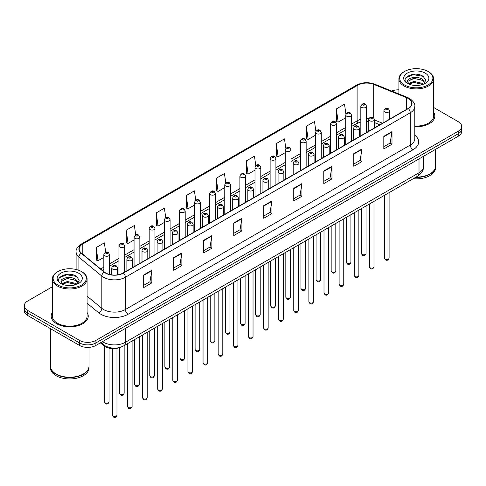 <?xml version="1.0" encoding="UTF-8"?>
<svg xmlns="http://www.w3.org/2000/svg" width="486" height="486" viewBox="0 0 486 486"><rect width="100%" height="100%" fill="white"/><g stroke="black" fill="none" stroke-linecap="round" stroke-linejoin="round"><path stroke-width="0.73" d="M379.821 124.811L374.56 122.685M120.406 347.29A11.579 6.683 180 0 1 103.901 345.807L100.347 342.879M52.348 312.419A18.523 10.692 0 0 0 51.194 316.137A18.523 10.692 0 0 0 56.619 323.7A18.523 10.692 0 0 0 76.806 326.021A18.523 10.692 0 0 0 88.239 316.137A18.523 10.692 0 0 0 87.085 312.419A18.523 10.692 0 0 1 88.239 316.137A18.523 10.692 0 0 1 76.806 326.021A18.523 10.692 0 0 1 56.619 323.7A18.523 10.692 0 0 1 51.194 316.137A18.523 10.692 0 0 1 52.348 312.419M408.1 98.403A12.35 7.132 180 0 1 411.715 103.445A12.35 7.132 180 0 1 408.1 108.487L123.201 272.968A12.35 7.132 180 0 1 104.356 272.014L81.429 253.115A12.35 7.132 180 0 1 79.194 249.026A12.35 7.132 180 0 1 82.808 243.984L357.89 85.165A12.35 7.132 180 0 1 373.704 84.37L406.448 97.601A12.35 7.132 180 0 1 408.1 98.403M408.313 98.275A12.66 7.308 0 0 0 406.624 97.455L373.886 84.224A12.66 7.308 0 0 0 357.672 85.038L82.59 243.857A12.66 7.308 0 0 0 81.174 253.218L104.101 272.117A12.66 7.308 0 0 0 123.42 273.096L408.313 108.615A12.66 7.308 0 0 0 408.313 98.275M52.348 286.776L27.69 301.016A11.579 6.683 0 0 0 24.3 305.743L24.3 310.779A11.579 6.683 0 0 0 27.69 315.511L79.54 345.443L79.54 342.922A11.579 6.683 0 0 0 95.912 342.922L458.31 133.693A11.579 6.683 0 0 0 461.7 128.966A11.579 6.683 0 0 1 458.31 133.693L95.912 342.922A11.579 6.683 0 0 1 79.54 342.922L27.69 312.99L79.54 342.922L79.54 340.4A11.579 6.683 0 0 0 95.912 340.4L458.31 131.171A11.579 6.683 0 0 0 461.7 126.445A11.579 6.683 0 0 0 458.31 121.719L433.652 107.485M24.3 308.264A11.579 6.683 0 0 0 27.69 312.99A11.579 6.683 0 0 1 24.3 308.264M143.668 274.985L143.668 287.591L151.857 282.864L151.857 270.259L143.668 274.985M143.668 285.355L149.974 281.716L151.82 270.678A3.086 1.78 -120 0 0 151.857 270.259M149.919 281.746L151.857 282.864M173.684 257.653L173.684 270.259L181.873 265.532L181.873 252.927L173.684 257.653M173.684 268.023L179.99 264.384L181.837 253.346A3.086 1.78 -120 0 0 181.873 252.927M179.935 264.414L181.873 265.532M203.707 240.327L203.707 252.927L211.89 248.2L211.89 235.601L203.707 240.327M203.707 250.691L210.007 247.052L211.86 236.02A3.086 1.78 -120 0 0 211.89 235.601M209.952 247.082L211.89 248.2M233.723 222.995L233.723 235.601L241.907 230.874L241.907 218.269L233.723 222.995M233.723 233.365L240.029 229.72L241.876 218.688A3.086 1.78 -120 0 0 241.907 218.269M239.975 229.757L241.907 230.874M383.812 136.341L383.812 148.947L391.995 144.221L391.995 131.615L383.812 136.341M383.812 146.711L390.118 143.066L391.965 132.034A3.086 1.78 -120 0 0 391.995 131.615M390.058 143.103L391.995 144.221M353.79 153.673L353.79 166.279L361.979 161.552L361.979 148.947L353.79 153.673M353.79 164.037L360.096 160.398L361.949 149.366A3.086 1.78 -120 0 0 361.979 148.947M360.041 160.429L361.979 161.552M323.773 171.005L323.773 183.605L331.962 178.878L331.962 166.279L323.773 171.005M323.773 181.369L330.079 177.73L331.926 166.692A3.086 1.78 -120 0 0 331.962 166.279M330.024 177.761L331.962 178.878M293.757 188.331L293.757 200.937L301.946 196.21L301.946 183.605L293.757 188.331M293.757 198.701L300.062 195.062L301.909 184.024A3.086 1.78 -120 0 0 301.946 183.605M300.008 195.093L301.946 196.21M263.74 205.663L263.74 218.269L271.929 213.542L271.929 200.937L263.74 205.663M263.74 216.033L270.046 212.394L271.893 201.356A3.086 1.78 -120 0 0 271.929 200.937M269.991 212.425L271.929 213.542M414.801 126.712A18.523 10.692 0 0 0 434.806 116.051A18.523 10.692 0 0 0 433.652 112.327A18.523 10.692 0 0 1 434.806 116.051A18.523 10.692 0 0 1 414.801 126.712M398.915 89.837A11.579 6.683 0 0 0 391.655 91.028M24.3 305.743A11.579 6.683 0 0 0 27.69 310.469L79.54 340.4M165.72 217.528L164.408 208.184L156.219 212.911L156.352 225.437M135.703 234.884L134.391 225.516L126.202 230.243L126.336 242.769M105.693 252.264L104.375 242.848L96.185 247.574L96.319 260.101M255.782 165.592L254.464 156.194L246.274 160.921L246.408 173.447M285.811 148.352L284.48 138.862L276.291 143.589L276.425 156.115M315.845 131.159L314.497 121.53L306.308 126.257L306.441 138.783M345.898 114.052L344.513 104.198L336.33 108.925L336.458 121.457M195.737 200.189L194.424 190.852L186.241 195.579L186.369 208.111M225.759 182.876L224.441 173.526L216.258 178.253L216.392 190.779M216.258 178.253L218.105 191.417L224.769 187.572M218.105 191.417L216.258 190.731M246.274 160.921L248.121 174.091L255.004 170.112M248.121 174.091L246.274 173.399M276.291 143.589L278.138 156.759L285.239 152.659M278.138 156.759L276.291 156.067M306.308 126.257L308.16 139.427L315.475 135.199M308.16 139.427L306.308 138.735M336.33 108.925L338.177 122.095L345.716 117.746M338.177 122.095L336.33 121.409M186.241 195.579L188.088 208.749L194.534 205.031M188.088 208.749L186.241 208.057M156.219 212.911L158.072 226.081L164.298 222.485M158.072 226.081L156.219 225.389M126.202 230.243L128.049 243.413L134.063 239.944M128.049 243.413L126.202 242.721M96.185 247.574L98.032 260.739L103.828 257.398M98.032 260.739L96.185 260.053M79.54 345.443A11.579 6.683 0 0 0 95.912 345.443L458.31 136.214A11.579 6.683 0 0 0 461.7 131.487L461.7 126.445M404.552 85.014A16.597 9.58 0 0 0 428.02 85.014A16.597 9.58 0 0 0 428.02 71.46L428.567 71.776A17.368 10.024 0 0 1 433.652 78.866A17.368 10.024 0 0 1 422.929 88.13A17.368 10.024 0 0 1 404.006 85.955A17.368 10.024 0 0 1 398.915 78.866A17.368 10.024 0 0 1 404.006 71.776L404.552 71.46A16.597 9.58 0 0 0 404.552 85.014M414.801 126.038A17.368 10.024 0 0 0 433.652 116.051L433.652 78.866M415.973 177.135A19.294 11.142 0 0 0 429.928 173.873A19.294 11.142 0 0 0 435.578 165.993L435.578 149.336M415.895 177.177A19.106 11.026 0 0 0 429.794 173.952A19.106 11.026 0 0 0 429.861 173.909M415.445 177.439A19.294 11.142 0 0 0 435.578 166.309A19.294 11.142 0 0 0 435.578 166.151M413.215 178.727A19.294 11.142 0 0 0 435.578 167.725L435.578 166.309M414.175 85.396L417.116 85.487M408.41 83.549L414.023 81.411L422.456 83.379L423.476 84.2M408.926 84.09L414.023 82.407L422.638 84.509M407.56 81.441L409.005 84.163M407.578 81.709C406.636 77.827 417.286 75.518 422.456 79.376L424.958 82.839M407.614 81.952L407.857 81.302L414.023 78.41L422.456 80.378L424.764 83.1M423.774 84.078L425.742 80.202L423.251 76.448C414.418 70.099 398.733 78.465 407.79 83.592L408.24 83.865M425.183 73.1A12.581 7.266 0 0 0 407.383 73.1A12.581 7.266 0 0 0 407.383 83.373A12.581 7.266 0 0 0 425.183 83.373A12.581 7.266 0 0 0 425.183 73.1M409.194 84.418L407.596 81.855M428.567 71.776L428.02 71.46A16.597 9.58 0 0 0 404.552 71.46M405.95 77.711L413.337 74.68L423.081 76.332M410.567 79.182L413.337 78.677L420.293 79.273M410.567 83.185L413.337 82.681L420.293 83.276M57.98 285.1A16.597 9.58 0 0 0 81.448 285.1A16.597 9.58 0 0 0 81.448 271.553L81.994 271.868A17.368 10.024 0 0 1 87.085 278.958A17.368 10.024 0 0 1 76.363 288.216A17.368 10.024 0 0 1 57.433 286.047A17.368 10.024 0 0 1 52.348 278.958A17.368 10.024 0 0 1 57.433 271.868L57.98 271.553A16.597 9.58 0 0 0 57.98 285.1M52.348 278.958L52.348 316.137A17.368 10.024 0 0 0 57.433 323.226A17.368 10.024 0 0 0 76.363 325.401A17.368 10.024 0 0 0 87.085 316.137L87.085 278.958M83.294 374.001A19.106 11.026 0 0 1 83.221 374.038A19.106 11.026 0 0 1 56.206 374.038L56.072 373.959A19.294 11.142 0 0 0 83.361 373.959A19.294 11.142 0 0 0 89.011 366.086L89.011 347.356M50.423 366.237A19.294 11.142 0 0 0 50.423 366.395A19.294 11.142 0 0 0 56.072 374.275A19.294 11.142 0 0 0 77.098 376.693A19.294 11.142 0 0 0 89.011 366.395A19.294 11.142 0 0 0 89.011 366.237M50.423 366.395L50.423 367.817A19.294 11.142 0 0 0 56.072 375.696A19.294 11.142 0 0 0 77.098 378.108A19.294 11.142 0 0 0 89.011 367.817L89.011 366.395M67.609 285.489L70.549 285.574M61.837 283.642L67.457 281.497L75.883 283.472L76.903 284.286M62.354 284.182L67.457 282.5L76.071 284.596M60.993 281.528L62.433 284.249M61.011 281.801C60.07 277.913 70.719 275.605 75.883 279.468L78.392 282.931M61.048 282.038L61.291 281.394L67.457 278.496L75.883 280.465L78.191 283.186M77.201 284.164L79.175 280.294L76.679 276.534C67.852 270.192 52.16 278.551 61.224 283.678L61.673 283.958M78.617 273.187A12.581 7.266 0 0 0 60.817 273.187A12.581 7.266 0 0 0 60.817 283.466A12.581 7.266 0 0 0 78.617 283.466A12.581 7.266 0 0 0 78.617 273.187M62.627 284.504L61.029 281.941M50.423 328.633L50.423 366.086A19.294 11.142 0 0 0 56.072 373.959L56.206 374.038M81.994 271.868L81.448 271.553A16.597 9.58 0 0 0 57.98 271.553M59.383 277.798L66.77 274.766L76.509 276.425M64 279.274L66.77 278.77L73.726 279.365M64 283.271L66.77 282.773L73.726 283.368M103.901 345.011L103.901 345.807M414.801 135.205A19.294 11.142 180 0 1 413.009 149.767L128.116 314.248A3.858 2.23 60 0 1 125.388 309.521L410.281 145.041A15.437 8.912 0 0 0 414.801 138.735L414.801 106.47A15.437 8.912 180 0 1 410.281 112.77A3.858 2.23 -120 0 0 408.313 108.615M128.116 314.248A19.294 11.142 180 0 1 100.827 314.248A19.294 11.142 180 0 1 98.664 312.759L87.085 303.209M104.101 272.117A3.858 2.582 129.5 0 0 101.823 276.066L101.823 308.331A15.437 8.912 0 0 0 103.554 309.521A15.437 8.912 0 0 0 125.388 309.521L125.388 277.257A15.437 8.912 180 0 1 101.823 276.066L78.896 257.161A15.437 8.912 180 0 1 76.108 252.046L76.108 269.481M414.801 106.47C415.317 104.059 413.543 101.367 409.479 98.403L407.45 97.419A3.858 1.81 112 0 0 406.624 97.455M407.45 97.419L374.712 84.181C368.315 81.915 362.246 82.243 356.505 85.165A3.858 2.23 60 0 1 357.672 85.038M82.59 243.857A3.858 2.23 -120 0 0 81.429 243.978C77.42 246.858 75.646 249.549 76.108 252.046M81.174 253.218A3.858 2.582 129.5 0 0 78.896 257.161L78.896 270.344M374.712 84.181A3.858 1.81 112 0 0 373.886 84.224M123.42 273.096A3.858 2.23 60 0 1 125.388 277.257L410.281 112.77L410.281 145.041A3.858 2.23 60 0 0 413.009 149.767M95.912 340.4L95.912 345.443M458.31 131.171L458.31 136.214M27.69 310.469L27.69 315.511M87.085 296.174L101.823 308.331A3.858 2.582 -50.5 0 1 98.664 312.759M82.808 243.984L82.808 254.257M406.448 97.601L406.448 109.435M373.704 84.37L373.704 117.74M382.549 123.237L374.56 120.006M369.02 118.505A12.35 7.132 0 0 0 366.62 118.371M360.831 119.204A12.35 7.132 0 0 0 357.89 120.455L351.5 124.149M357.89 85.165L357.89 120.455A6.944 4.01 60 0 1 356.451 123.638L351.5 126.494M345.716 127.49L336.385 132.872M330.595 136.214L321.264 141.602M315.475 144.943L306.15 150.332M300.36 153.673L291.029 159.062M285.239 162.403L275.914 167.785M270.125 171.127L260.794 176.515M255.004 179.856L245.679 185.245M239.89 188.586L230.558 193.975M224.769 197.316L215.438 202.698M209.648 206.046L200.323 211.428M194.534 214.769L185.202 220.158M179.413 223.499L170.088 228.888M164.298 232.229L154.967 237.611M149.178 240.959L139.853 246.341M134.063 249.683L124.732 255.071M118.942 258.412L109.611 263.801M103.828 267.142L100.657 268.971M379.906 124.762L375.089 122.812A6.944 3.256 -68 0 1 374.56 122.466M263.74 206.064L271.893 201.356M293.757 188.732L301.909 184.024M323.773 171.4L331.926 166.692M353.79 154.074L361.949 149.366M383.812 136.742L391.965 132.034M233.723 223.396L241.876 218.688M203.707 240.722L211.86 236.02M173.684 258.054L181.837 253.346M143.668 275.386L151.82 270.678M102.516 341.628A15.437 8.912 0 0 0 103.554 342.29A15.437 8.912 0 0 0 125.388 342.29L419.011 172.767A15.437 8.912 0 0 0 423.537 166.467C423.646 170.294 421.605 173.575 417.413 176.303L123.784 345.825A7.721 4.459 60 0 0 125.388 342.29L125.388 328.427M419.011 158.904L419.011 172.767A7.721 4.459 60 0 1 417.413 176.303M101.89 341.992A7.721 5.164 129.5 0 0 103.239 344.501L100.894 342.569M389.098 258.084C388.338 260.168 387.154 260.775 385.55 259.913L384.469 258.084A2.315 1.337 0 0 0 385.149 259.026A2.315 1.337 0 0 0 387.67 259.317A2.315 1.337 0 0 0 389.098 258.084L389.098 192.65M384.736 111.987A2.892 1.671 180 0 1 383.891 110.802C384.633 108.427 386.145 107.74 388.429 108.736L389.681 110.802A2.892 1.671 180 0 1 387.895 112.345A2.892 1.671 180 0 1 384.736 111.987M387.47 108.834A0.966 0.559 0 0 0 386.103 108.834A0.966 0.559 0 0 0 386.103 109.623A0.966 0.559 0 0 0 387.47 109.623A0.966 0.559 0 0 0 387.47 108.834M362.088 254.445A2.315 1.337 0 0 0 364.609 254.731A2.315 1.337 0 0 0 366.043 253.498C365.278 255.581 364.093 256.189 362.489 255.326L361.408 253.498A2.315 1.337 0 0 0 362.088 254.445M366.62 132.435L366.62 106.215A2.892 1.671 180 0 1 364.834 107.758A2.892 1.671 180 0 1 361.681 107.4A2.892 1.671 180 0 1 360.831 106.215L360.831 135.776M363.042 105.037A0.966 0.559 0 0 0 364.409 105.037A0.966 0.559 0 0 0 364.409 104.247A0.966 0.559 0 0 0 363.042 104.247A0.966 0.559 0 0 0 363.042 105.037M373.983 266.808C373.218 268.892 372.033 269.505 370.429 268.643L369.354 266.808A2.315 1.337 0 0 0 370.028 267.756A2.315 1.337 0 0 0 372.555 268.047A2.315 1.337 0 0 0 373.983 266.808L373.983 201.374M369.621 120.71A2.892 1.671 180 0 1 368.771 119.532C369.512 117.156 371.025 116.47 373.315 117.466L374.56 119.532A2.892 1.671 180 0 1 372.774 121.075A2.892 1.671 180 0 1 369.621 120.71M372.349 117.563A0.966 0.559 0 0 0 370.982 117.563A0.966 0.559 0 0 0 370.982 118.347A0.966 0.559 0 0 0 372.349 118.347A0.966 0.559 0 0 0 372.349 117.563M358.862 275.538C358.103 277.621 356.918 278.229 355.309 277.366L354.233 275.538A2.315 1.337 0 0 0 354.914 276.485A2.315 1.337 0 0 0 357.435 276.777A2.315 1.337 0 0 0 358.862 275.538L358.862 210.104M354.501 129.44A2.892 1.671 180 0 1 353.656 128.261C354.391 125.886 355.91 125.194 358.194 126.196L359.446 128.261A2.892 1.671 180 0 1 357.66 129.805A2.892 1.671 180 0 1 354.501 129.44M357.228 126.287A0.966 0.559 0 0 0 355.867 126.287A0.966 0.559 0 0 0 355.867 127.077A0.966 0.559 0 0 0 357.228 127.077A0.966 0.559 0 0 0 357.228 126.287M343.748 284.267C342.982 286.351 341.798 286.959 340.194 286.096L339.113 284.267A2.315 1.337 0 0 0 339.793 285.215A2.315 1.337 0 0 0 342.314 285.501A2.315 1.337 0 0 0 343.748 284.267L343.748 218.834M339.386 138.17A2.892 1.671 180 0 1 338.535 136.985C339.277 134.61 340.789 133.923 343.08 134.92L344.325 136.985A2.892 1.671 180 0 1 342.539 138.528A2.892 1.671 180 0 1 339.386 138.17M342.114 135.017A0.966 0.559 0 0 0 340.747 135.017A0.966 0.559 0 0 0 340.747 135.807A0.966 0.559 0 0 0 342.114 135.807A0.966 0.559 0 0 0 342.114 135.017M328.627 292.997C327.868 295.081 326.683 295.688 325.073 294.826L323.998 292.997A2.315 1.337 0 0 0 324.678 293.939A2.315 1.337 0 0 0 327.2 294.23A2.315 1.337 0 0 0 328.627 292.997L328.627 227.563M324.265 146.9A2.892 1.671 180 0 1 323.421 145.715C324.156 143.34 325.675 142.653 327.959 143.649L329.204 145.715A2.892 1.671 180 0 1 327.418 147.258A2.892 1.671 180 0 1 324.265 146.9M326.993 143.747A0.966 0.559 0 0 0 325.632 143.747A0.966 0.559 0 0 0 325.632 144.536A0.966 0.559 0 0 0 326.993 144.536A0.966 0.559 0 0 0 326.993 143.747M346.968 263.169A2.315 1.337 0 0 0 349.495 263.461A2.315 1.337 0 0 0 350.922 262.227C350.163 264.311 348.978 264.919 347.368 264.056L346.293 262.227A2.315 1.337 0 0 0 346.968 263.169M351.5 141.159L351.5 114.945A2.892 1.671 180 0 1 349.713 116.488A2.892 1.671 180 0 1 346.561 116.13A2.892 1.671 180 0 1 345.716 114.945L345.716 144.506M347.927 113.767A0.966 0.559 0 0 0 349.288 113.767A0.966 0.559 0 0 0 349.288 112.977A0.966 0.559 0 0 0 347.927 112.977A0.966 0.559 0 0 0 347.927 113.767M331.853 271.899A2.315 1.337 0 0 0 334.374 272.19A2.315 1.337 0 0 0 335.808 270.957C335.042 273.035 333.858 273.648 332.254 272.786L331.173 270.957A2.315 1.337 0 0 0 331.853 271.899M336.385 149.888L336.385 123.675A2.892 1.671 180 0 1 334.599 125.218A2.892 1.671 180 0 1 331.446 124.853A2.892 1.671 180 0 1 330.595 123.675L330.595 153.23M332.807 122.49A0.966 0.559 0 0 0 334.174 122.49A0.966 0.559 0 0 0 334.174 121.707A0.966 0.559 0 0 0 332.807 121.707A0.966 0.559 0 0 0 332.807 122.49M316.732 280.629A2.315 1.337 0 0 0 319.259 280.92A2.315 1.337 0 0 0 320.687 279.681C319.928 281.765 318.743 282.372 317.133 281.509L316.058 279.681A2.315 1.337 0 0 0 316.732 280.629M321.264 158.618L321.264 132.405A2.892 1.671 180 0 1 319.478 133.948A2.892 1.671 180 0 1 316.325 133.583A2.892 1.671 180 0 1 315.475 132.405L315.475 161.96M317.692 131.22A0.966 0.559 0 0 0 319.053 131.22A0.966 0.559 0 0 0 319.053 130.43A0.966 0.559 0 0 0 317.692 130.43A0.966 0.559 0 0 0 317.692 131.22M313.513 301.727C312.747 303.805 311.562 304.418 309.959 303.556L308.877 301.727A2.315 1.337 0 0 0 309.558 302.669A2.315 1.337 0 0 0 312.079 302.96A2.315 1.337 0 0 0 313.513 301.727L313.513 236.287M309.151 155.623A2.892 1.671 180 0 1 308.3 154.445C309.041 152.069 310.554 151.383 312.844 152.379L314.09 154.445A2.892 1.671 180 0 1 312.304 155.988A2.892 1.671 180 0 1 309.151 155.623M311.878 152.476A0.966 0.559 0 0 0 310.511 152.476A0.966 0.559 0 0 0 310.511 153.26A0.966 0.559 0 0 0 311.878 153.26A0.966 0.559 0 0 0 311.878 152.476M298.392 310.451C297.632 312.534 296.448 313.142 294.838 312.279L293.763 310.451A2.315 1.337 0 0 0 294.437 311.398A2.315 1.337 0 0 0 296.964 311.69A2.315 1.337 0 0 0 298.392 310.451L298.392 245.017M294.03 164.353A2.892 1.671 180 0 1 293.18 163.175C293.921 160.799 295.433 160.107 297.724 161.109L298.969 163.175A2.892 1.671 180 0 1 297.183 164.718A2.892 1.671 180 0 1 294.03 164.353M296.758 161.2A0.966 0.559 0 0 0 295.397 161.2A0.966 0.559 0 0 0 295.397 161.99A0.966 0.559 0 0 0 296.758 161.99A0.966 0.559 0 0 0 296.758 161.2M283.277 319.18C282.512 321.264 281.327 321.872 279.723 321.009L278.642 319.18A2.315 1.337 0 0 0 279.322 320.128A2.315 1.337 0 0 0 281.844 320.414A2.315 1.337 0 0 0 283.277 319.18L283.277 253.747M278.909 173.083A2.892 1.671 180 0 1 278.065 171.898C278.806 169.523 280.319 168.836 282.603 169.833L283.854 171.898A2.892 1.671 180 0 1 282.068 173.441A2.892 1.671 180 0 1 278.909 173.083M281.643 169.93A0.966 0.559 0 0 0 280.276 169.93A0.966 0.559 0 0 0 280.276 170.72A0.966 0.559 0 0 0 281.643 170.72A0.966 0.559 0 0 0 281.643 169.93M301.618 289.358A2.315 1.337 0 0 0 304.139 289.644A2.315 1.337 0 0 0 305.566 288.411C304.807 290.494 303.622 291.102 302.019 290.239L300.937 288.411A2.315 1.337 0 0 0 301.618 289.358M306.15 167.348L306.15 141.128A2.892 1.671 180 0 1 304.364 142.677A2.892 1.671 180 0 1 301.205 142.313A2.892 1.671 180 0 1 300.36 141.128L300.36 170.689M302.571 139.95A0.966 0.559 0 0 0 303.938 139.95A0.966 0.559 0 0 0 303.938 139.16A0.966 0.559 0 0 0 302.571 139.16A0.966 0.559 0 0 0 302.571 139.95M286.497 298.082A2.315 1.337 0 0 0 289.024 298.374A2.315 1.337 0 0 0 290.452 297.14C289.686 299.224 288.502 299.832 286.898 298.969L285.823 297.14A2.315 1.337 0 0 0 286.497 298.082M291.029 176.072L291.029 149.858A2.892 1.671 180 0 1 289.243 151.401A2.892 1.671 180 0 1 286.09 151.043A2.892 1.671 180 0 1 285.239 149.858L285.239 179.419M287.451 148.68A0.966 0.559 0 0 0 288.818 148.68A0.966 0.559 0 0 0 288.818 147.89A0.966 0.559 0 0 0 287.451 147.89A0.966 0.559 0 0 0 287.451 148.68M271.382 306.812A2.315 1.337 0 0 0 273.904 307.103A2.315 1.337 0 0 0 275.331 305.87C274.572 307.948 273.387 308.561 271.777 307.699L270.702 305.87A2.315 1.337 0 0 0 271.382 306.812M275.914 184.802L275.914 158.588A2.892 1.671 180 0 1 274.128 160.131A2.892 1.671 180 0 1 270.969 159.766A2.892 1.671 180 0 1 270.125 158.588L270.125 188.143M272.336 157.403A0.966 0.559 0 0 0 273.697 157.403A0.966 0.559 0 0 0 273.697 156.62A0.966 0.559 0 0 0 272.336 156.62A0.966 0.559 0 0 0 272.336 157.403M268.157 327.91C267.391 329.994 266.207 330.602 264.603 329.739L263.527 327.91A2.315 1.337 0 0 0 264.202 328.852A2.315 1.337 0 0 0 266.729 329.144A2.315 1.337 0 0 0 268.157 327.91L268.157 262.476M263.795 181.813A2.892 1.671 180 0 1 262.944 180.628C263.685 178.253 265.198 177.566 267.488 178.562L268.734 180.628A2.892 1.671 180 0 1 266.948 182.171A2.892 1.671 180 0 1 263.795 181.813M266.522 178.66A0.966 0.559 0 0 0 265.156 178.66A0.966 0.559 0 0 0 265.156 179.449A0.966 0.559 0 0 0 266.522 179.449A0.966 0.559 0 0 0 266.522 178.66M253.036 336.64C252.277 338.718 251.092 339.331 249.482 338.469L248.407 336.64A2.315 1.337 0 0 0 249.087 337.582A2.315 1.337 0 0 0 251.608 337.873A2.315 1.337 0 0 0 253.036 336.64L253.036 271.2M248.674 190.536A2.892 1.671 180 0 1 247.83 189.358C248.571 186.982 250.083 186.296 252.368 187.292L253.619 189.358A2.892 1.671 180 0 1 251.833 190.901A2.892 1.671 180 0 1 248.674 190.536M251.408 187.389A0.966 0.559 0 0 0 250.041 187.389A0.966 0.559 0 0 0 250.041 188.173A0.966 0.559 0 0 0 251.408 188.173A0.966 0.559 0 0 0 251.408 187.389M237.921 345.364C237.156 347.447 235.971 348.055 234.367 347.192L233.292 345.364A2.315 1.337 0 0 0 233.966 346.311A2.315 1.337 0 0 0 236.494 346.603A2.315 1.337 0 0 0 237.921 345.364L237.921 279.93M233.559 199.266A2.892 1.671 180 0 1 232.709 198.088C233.45 195.712 234.963 195.02 237.253 196.022L238.498 198.088A2.892 1.671 180 0 1 236.712 199.631A2.892 1.671 180 0 1 233.559 199.266M236.287 196.113A0.966 0.559 0 0 0 234.92 196.113A0.966 0.559 0 0 0 234.92 196.903A0.966 0.559 0 0 0 236.287 196.903A0.966 0.559 0 0 0 236.287 196.113M222.801 354.094C222.041 356.177 220.857 356.785 219.247 355.922L218.171 354.094A2.315 1.337 0 0 0 218.852 355.041A2.315 1.337 0 0 0 221.373 355.327A2.315 1.337 0 0 0 222.801 354.094L222.801 288.66M218.439 207.996A2.892 1.671 180 0 1 217.594 206.811C218.329 204.436 219.848 203.749 222.132 204.746L223.384 206.811A2.892 1.671 180 0 1 221.592 208.36A2.892 1.671 180 0 1 218.439 207.996M221.166 204.843A0.966 0.559 0 0 0 219.806 204.843A0.966 0.559 0 0 0 219.806 205.633A0.966 0.559 0 0 0 221.166 205.633A0.966 0.559 0 0 0 221.166 204.843M207.686 362.823C206.921 364.907 205.736 365.515 204.132 364.652L203.051 362.823A2.315 1.337 0 0 0 203.731 363.765A2.315 1.337 0 0 0 206.252 364.057A2.315 1.337 0 0 0 207.686 362.823L207.686 297.389M203.324 216.726A2.892 1.671 180 0 1 202.474 215.541C203.215 213.166 204.728 212.479 207.018 213.476L208.263 215.541A2.892 1.671 180 0 1 206.477 217.084A2.892 1.671 180 0 1 203.324 216.726M206.052 213.573A0.966 0.559 0 0 0 204.685 213.573A0.966 0.559 0 0 0 204.685 214.362A0.966 0.559 0 0 0 206.052 214.362A0.966 0.559 0 0 0 206.052 213.573M256.262 315.542A2.315 1.337 0 0 0 258.783 315.833A2.315 1.337 0 0 0 260.217 314.594C259.451 316.678 258.266 317.291 256.663 316.422L255.581 314.594A2.315 1.337 0 0 0 256.262 315.542M260.794 193.531L260.794 167.318A2.892 1.671 180 0 1 259.008 168.861A2.892 1.671 180 0 1 255.855 168.496A2.892 1.671 180 0 1 255.004 167.318L255.004 196.873M257.216 166.133A0.966 0.559 0 0 0 258.582 166.133A0.966 0.559 0 0 0 258.582 165.343A0.966 0.559 0 0 0 257.216 165.343A0.966 0.559 0 0 0 257.216 166.133M241.147 324.271A2.315 1.337 0 0 0 243.668 324.557A2.315 1.337 0 0 0 245.096 323.324C244.337 325.407 243.152 326.015 241.542 325.152L240.467 323.324A2.315 1.337 0 0 0 241.147 324.271M245.679 202.261L245.679 176.041A2.892 1.671 180 0 1 243.887 177.59A2.892 1.671 180 0 1 240.734 177.226A2.892 1.671 180 0 1 239.89 176.041L239.89 205.602M242.101 174.863A0.966 0.559 0 0 0 243.462 174.863A0.966 0.559 0 0 0 243.462 174.073A0.966 0.559 0 0 0 242.101 174.073A0.966 0.559 0 0 0 242.101 174.863M226.026 332.995A2.315 1.337 0 0 0 228.548 333.287A2.315 1.337 0 0 0 229.981 332.053C229.216 334.137 228.031 334.745 226.427 333.882L225.346 332.053A2.315 1.337 0 0 0 226.026 332.995M230.558 210.985L230.558 184.771A2.892 1.671 180 0 1 228.772 186.314A2.892 1.671 180 0 1 225.619 185.956A2.892 1.671 180 0 1 224.769 184.771L224.769 214.332M226.98 183.593A0.966 0.559 0 0 0 228.347 183.593A0.966 0.559 0 0 0 228.347 182.803A0.966 0.559 0 0 0 226.98 182.803A0.966 0.559 0 0 0 226.98 183.593M210.906 341.725A2.315 1.337 0 0 0 213.433 342.016A2.315 1.337 0 0 0 214.861 340.783C214.101 342.861 212.917 343.474 211.307 342.612L210.231 340.783A2.315 1.337 0 0 0 210.906 341.725M215.438 219.715L215.438 193.501A2.892 1.671 180 0 1 213.652 195.044A2.892 1.671 180 0 1 210.499 194.679A2.892 1.671 180 0 1 209.648 193.501L209.648 223.056M211.866 192.316A0.966 0.559 0 0 0 213.226 192.316A0.966 0.559 0 0 0 213.226 191.533A0.966 0.559 0 0 0 211.866 191.533A0.966 0.559 0 0 0 211.866 192.316M195.791 350.455A2.315 1.337 0 0 0 198.312 350.746A2.315 1.337 0 0 0 199.746 349.507C198.981 351.591 197.796 352.204 196.192 351.335L195.111 349.507A2.315 1.337 0 0 0 195.791 350.455M200.323 228.444L200.323 202.231A2.892 1.671 180 0 1 198.537 203.774A2.892 1.671 180 0 1 195.378 203.409A2.892 1.671 180 0 1 194.534 202.231L194.534 231.786M196.745 201.046A0.966 0.559 0 0 0 198.112 201.046A0.966 0.559 0 0 0 198.112 200.262A0.966 0.559 0 0 0 196.745 200.262A0.966 0.559 0 0 0 196.745 201.046M192.565 371.553C191.806 373.631 190.621 374.244 189.011 373.382L187.936 371.553A2.315 1.337 0 0 0 188.611 372.495A2.315 1.337 0 0 0 191.138 372.786A2.315 1.337 0 0 0 192.565 371.553L192.565 306.113M188.204 225.449A2.892 1.671 180 0 1 187.359 224.271C188.094 221.895 189.607 221.209 191.897 222.205L193.142 224.271A2.892 1.671 180 0 1 191.356 225.814A2.892 1.671 180 0 1 188.204 225.449M190.931 222.302A0.966 0.559 0 0 0 189.57 222.302A0.966 0.559 0 0 0 189.57 223.086A0.966 0.559 0 0 0 190.931 223.086A0.966 0.559 0 0 0 190.931 222.302M177.451 380.277C176.685 382.361 175.501 382.974 173.897 382.105L172.816 380.277A2.315 1.337 0 0 0 173.496 381.224A2.315 1.337 0 0 0 176.017 381.516A2.315 1.337 0 0 0 177.451 380.277L177.451 314.843M173.089 234.179A2.892 1.671 180 0 1 172.238 233.001C172.98 230.625 174.492 229.933 176.782 230.935L178.028 233.001A2.892 1.671 180 0 1 176.242 234.544A2.892 1.671 180 0 1 173.089 234.179M175.817 231.026A0.966 0.559 0 0 0 174.45 231.026A0.966 0.559 0 0 0 174.45 231.816A0.966 0.559 0 0 0 175.817 231.816A0.966 0.559 0 0 0 175.817 231.026M162.33 389.007C161.571 391.09 160.386 391.698 158.776 390.835L157.701 389.007A2.315 1.337 0 0 0 158.375 389.954A2.315 1.337 0 0 0 160.902 390.24A2.315 1.337 0 0 0 162.33 389.007L162.33 323.573M157.968 242.909A2.892 1.671 180 0 1 157.118 241.724C157.859 239.355 159.372 238.662 161.662 239.659L162.907 241.724A2.892 1.671 180 0 1 161.121 243.273A2.892 1.671 180 0 1 157.968 242.909M160.696 239.756A0.966 0.559 0 0 0 159.335 239.756A0.966 0.559 0 0 0 159.335 240.546A0.966 0.559 0 0 0 160.696 240.546A0.966 0.559 0 0 0 160.696 239.756M147.209 397.736C146.45 399.82 145.265 400.428 143.662 399.565L142.58 397.736A2.315 1.337 0 0 0 143.261 398.678A2.315 1.337 0 0 0 145.782 398.97A2.315 1.337 0 0 0 147.209 397.736L147.209 332.303M142.848 251.639A2.892 1.671 180 0 1 142.003 250.454C142.744 248.079 144.257 247.392 146.541 248.389L147.793 250.454A2.892 1.671 180 0 1 146.007 251.997A2.892 1.671 180 0 1 142.848 251.639M145.581 248.486A0.966 0.559 0 0 0 144.214 248.486A0.966 0.559 0 0 0 144.214 249.275A0.966 0.559 0 0 0 145.581 249.275A0.966 0.559 0 0 0 145.581 248.486M132.095 406.466C131.329 408.544 130.145 409.157 128.541 408.295L127.466 406.466A2.315 1.337 0 0 0 128.14 407.408A2.315 1.337 0 0 0 130.667 407.699A2.315 1.337 0 0 0 132.095 406.466L132.095 341.026M127.733 260.362A2.892 1.671 180 0 1 126.882 259.184C127.624 256.808 129.136 256.122 131.427 257.118L132.672 259.184A2.892 1.671 180 0 1 130.886 260.727A2.892 1.671 180 0 1 127.733 260.362M130.461 257.216A0.966 0.559 0 0 0 129.094 257.216A0.966 0.559 0 0 0 129.094 257.999A0.966 0.559 0 0 0 130.461 257.999A0.966 0.559 0 0 0 130.461 257.216M116.974 415.19C116.215 417.274 115.03 417.887 113.42 417.018L112.345 415.19A2.315 1.337 0 0 0 113.025 416.138A2.315 1.337 0 0 0 115.546 416.429A2.315 1.337 0 0 0 116.974 415.19L116.974 348.328M112.612 269.092A2.892 1.671 180 0 1 111.768 267.914C112.503 265.538 114.022 264.846 116.306 265.848L117.557 267.914A2.892 1.671 180 0 1 115.765 269.457A2.892 1.671 180 0 1 112.612 269.092M115.34 265.945A0.966 0.559 0 0 0 113.979 265.945A0.966 0.559 0 0 0 113.979 266.729A0.966 0.559 0 0 0 115.34 266.729A0.966 0.559 0 0 0 115.34 265.945M180.671 359.184A2.315 1.337 0 0 0 183.198 359.47A2.315 1.337 0 0 0 184.625 358.237C183.86 360.32 182.675 360.928 181.071 360.065L179.996 358.237A2.315 1.337 0 0 0 180.671 359.184M185.202 237.174L185.202 210.954A2.892 1.671 180 0 1 183.416 212.504A2.892 1.671 180 0 1 180.263 212.139A2.892 1.671 180 0 1 179.413 210.954L179.413 240.515M181.63 209.776A0.966 0.559 0 0 0 182.991 209.776A0.966 0.559 0 0 0 182.991 208.986A0.966 0.559 0 0 0 181.63 208.986A0.966 0.559 0 0 0 181.63 209.776M165.556 367.914A2.315 1.337 0 0 0 168.077 368.2A2.315 1.337 0 0 0 169.505 366.966C168.745 369.05 167.561 369.658 165.957 368.795L164.875 366.966A2.315 1.337 0 0 0 165.556 367.914M170.088 245.898L170.088 219.684A2.892 1.671 180 0 1 168.302 221.227A2.892 1.671 180 0 1 165.143 220.869A2.892 1.671 180 0 1 164.298 219.684L164.298 249.245M166.51 218.506A0.966 0.559 0 0 0 167.877 218.506A0.966 0.559 0 0 0 167.877 217.716A0.966 0.559 0 0 0 166.51 217.716A0.966 0.559 0 0 0 166.51 218.506M150.435 376.638A2.315 1.337 0 0 0 152.962 376.929A2.315 1.337 0 0 0 154.39 375.696C153.625 377.774 152.44 378.387 150.836 377.525L149.761 375.696A2.315 1.337 0 0 0 150.435 376.638M154.967 254.628L154.967 228.414A2.892 1.671 180 0 1 153.181 229.957A2.892 1.671 180 0 1 150.028 229.592A2.892 1.671 180 0 1 149.178 228.414L149.178 257.969M151.389 227.229A0.966 0.559 0 0 0 152.756 227.229A0.966 0.559 0 0 0 152.756 226.446A0.966 0.559 0 0 0 151.389 226.446A0.966 0.559 0 0 0 151.389 227.229M135.321 385.368A2.315 1.337 0 0 0 137.842 385.659A2.315 1.337 0 0 0 139.269 384.42C138.51 386.504 137.325 387.117 135.716 386.248L134.64 384.42A2.315 1.337 0 0 0 135.321 385.368M139.853 263.357L139.853 237.144A2.892 1.671 180 0 1 138.06 238.687A2.892 1.671 180 0 1 134.908 238.322A2.892 1.671 180 0 1 134.063 237.144L134.063 266.699M136.274 235.959A0.966 0.559 0 0 0 137.635 235.959A0.966 0.559 0 0 0 137.635 235.175A0.966 0.559 0 0 0 136.274 235.175A0.966 0.559 0 0 0 136.274 235.959M120.2 394.097A2.315 1.337 0 0 0 122.721 394.383A2.315 1.337 0 0 0 124.155 393.15C123.389 395.233 122.205 395.841 120.601 394.978L119.52 393.15A2.315 1.337 0 0 0 120.2 394.097M124.732 272.087L124.732 245.867A2.892 1.671 180 0 1 122.946 247.417A2.892 1.671 180 0 1 119.793 247.052A2.892 1.671 180 0 1 118.942 245.867L118.942 274.572M121.154 244.689A0.966 0.559 0 0 0 122.521 244.689A0.966 0.559 0 0 0 122.521 243.899A0.966 0.559 0 0 0 121.154 243.899A0.966 0.559 0 0 0 121.154 244.689M105.079 402.827A2.315 1.337 0 0 0 107.606 403.113A2.315 1.337 0 0 0 109.034 401.879C108.275 403.963 107.09 404.571 105.48 403.708L104.405 401.879A2.315 1.337 0 0 0 105.079 402.827M109.611 274.481L109.611 254.597A2.892 1.671 180 0 1 107.825 256.14A2.892 1.671 180 0 1 104.672 255.782A2.892 1.671 180 0 1 103.828 254.597L103.828 271.583M106.039 253.419A0.966 0.559 0 0 0 107.4 253.419A0.966 0.559 0 0 0 107.4 252.629A0.966 0.559 0 0 0 106.039 252.629A0.966 0.559 0 0 0 106.039 253.419M356.505 85.165L81.429 243.978M375.089 122.812L374.56 122.612M368.771 121.391L366.62 121.306M360.831 121.968L356.451 123.638M345.716 129.835L336.385 135.223M330.595 138.565L321.264 143.953M315.475 147.294L306.15 152.683M300.36 156.024L291.029 161.407M285.239 164.748L275.914 170.136M270.125 173.478L260.794 178.866M255.004 182.207L245.679 187.596M239.89 190.937L230.558 196.32M224.769 199.667L215.438 205.049M209.648 208.391L200.323 213.779M194.534 217.12L185.202 222.509M179.413 225.85L170.088 231.233M164.298 234.58L154.967 239.963M149.178 243.304L139.853 248.692M134.063 252.034L124.732 257.422M118.942 260.763L109.611 266.146M103.828 269.493L102.333 270.35M123.784 345.825C117.576 348.948 111.367 348.948 105.152 345.825L103.239 344.501M423.537 166.467L423.537 156.292M384.469 258.084L384.469 195.323M383.891 122.46L383.891 110.802M389.681 119.119L389.681 110.802M366.043 253.498L366.043 205.961M366.62 106.215L365.375 104.15C363.692 102.941 362.179 103.627 360.831 106.215M361.408 253.498L361.408 208.634M369.354 266.808L369.354 204.047M368.771 131.19L368.771 119.532M374.56 127.848L374.56 119.532M354.233 275.538L354.233 212.777M353.656 139.919L353.656 128.261M359.446 136.578L359.446 128.261M339.113 284.267L339.113 221.507M338.535 148.649L338.535 136.985M344.325 145.302L344.325 136.985M323.998 292.997L323.998 230.236M323.421 157.373L323.421 145.715M329.204 154.032L329.204 145.715M350.922 262.227L350.922 214.691M351.5 114.945L350.254 112.88C348.577 111.671 347.065 112.357 345.716 114.945M346.293 262.227L346.293 217.364M335.808 270.957L335.808 223.42M336.385 123.675L335.14 121.609C333.457 120.394 331.944 121.087 330.595 123.675M331.173 270.957L331.173 226.093M320.687 279.681L320.687 232.144M321.264 132.405L320.019 130.339C318.342 129.124 316.823 129.811 315.475 132.405M316.058 279.681L316.058 234.817M398.915 93.968L398.915 78.866M308.877 301.727L308.877 238.966M308.3 166.103L308.3 154.445M314.09 162.761L314.09 154.445M293.763 310.451L293.763 247.69M293.18 174.832L293.18 163.175M298.969 171.491L298.969 163.175M278.642 319.18L278.642 256.42M278.065 183.562L278.065 171.898M283.854 180.215L283.854 171.898M305.566 288.411L305.566 240.874M306.15 141.128L304.898 139.063C303.221 137.854 301.709 138.54 300.36 141.128M300.937 288.411L300.937 243.547M290.452 297.14L290.452 249.604M291.029 149.858L289.784 147.793C288.101 146.584 286.588 147.27 285.239 149.858M285.823 297.14L285.823 252.277M275.331 305.87L275.331 258.333M275.914 158.588L274.663 156.522C272.986 155.307 271.474 156 270.125 158.588M270.702 305.87L270.702 261.006M263.527 327.91L263.527 265.149M262.944 192.286L262.944 180.628M268.734 188.945L268.734 180.628M248.407 336.64L248.407 273.879M247.83 201.016L247.83 189.358M253.619 197.674L253.619 189.358M233.292 345.364L233.292 282.603M232.709 209.745L232.709 198.088M238.498 206.404L238.498 198.088M218.171 354.094L218.171 291.333M217.594 218.475L217.594 206.811M223.384 215.134L223.384 206.811M203.051 362.823L203.051 300.062M202.474 227.199L202.474 215.541M208.263 223.858L208.263 215.541M260.217 314.594L260.217 267.057M260.794 167.318L259.548 165.252C257.866 164.037 256.353 164.724 255.004 167.318M255.581 314.594L255.581 269.73M245.096 323.324L245.096 275.787M245.679 176.041L244.428 173.976C242.751 172.767 241.238 173.453 239.89 176.041M240.467 323.324L240.467 278.46M229.981 332.053L229.981 284.517M230.558 184.771L229.313 182.706C227.63 181.497 226.118 182.183 224.769 184.771M225.346 332.053L225.346 287.19M214.861 340.783L214.861 293.246M215.438 193.501L214.192 191.435C212.516 190.22 210.997 190.913 209.648 193.501M210.231 340.783L210.231 295.919M199.746 349.507L199.746 301.97M200.323 202.231L199.072 200.165C197.395 198.95 195.882 199.643 194.534 202.231M195.111 349.507L195.111 304.649M187.936 371.553L187.936 308.792M187.359 235.929L187.359 224.271M193.142 232.587L193.142 224.271M172.816 380.277L172.816 317.516M172.238 244.658L172.238 233.001M178.028 241.317L178.028 233.001M157.701 389.007L157.701 326.246M157.118 253.388L157.118 241.724M162.907 250.047L162.907 241.724M142.58 397.736L142.58 334.976M142.003 262.112L142.003 250.454M147.793 258.771L147.793 250.454M127.466 406.466L127.466 343.705M126.882 270.842L126.882 259.184M132.672 267.5L132.672 259.184M112.345 415.19L112.345 348.632M111.768 274.882L111.768 267.914M117.557 274.833L117.557 267.914M184.625 358.237L184.625 310.7M185.202 210.954L183.957 208.895C182.28 207.68 180.762 208.366 179.413 210.954M179.996 358.237L179.996 313.373M169.505 366.966L169.505 319.43M170.088 219.684L168.836 217.619C167.16 216.41 165.647 217.096 164.298 219.684M164.875 366.966L164.875 322.103M154.39 375.696L154.39 328.159M154.967 228.414L153.722 226.348C152.039 225.133 150.526 225.826 149.178 228.414M149.761 375.696L149.761 330.832M139.269 384.42L139.269 336.883M139.853 237.144L138.601 235.078C136.924 233.863 135.412 234.556 134.063 237.144M134.64 384.42L134.64 339.562M124.155 393.15L124.155 345.613M124.732 245.867L123.487 243.808C121.804 242.593 120.291 243.279 118.942 245.867M119.52 393.15L119.52 347.642M109.034 401.879L109.034 348.17M109.611 254.597L108.366 252.532C106.689 251.323 105.176 252.009 103.828 254.597M104.405 401.879L104.405 346.196"/></g></svg>
